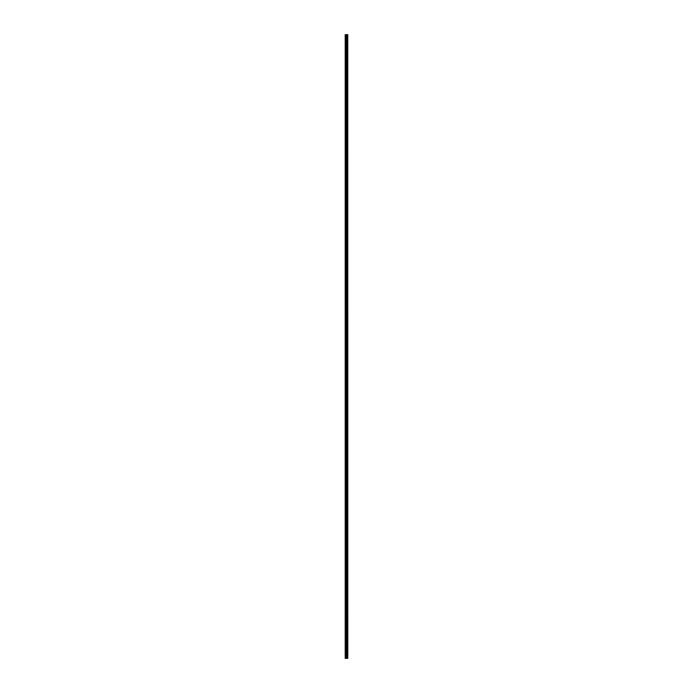 <?xml version="1.0" encoding="UTF-8"?>
<svg xmlns="http://www.w3.org/2000/svg" width="693" height="693" viewBox="0 0 693 693"><rect width="100%" height="100%" fill="white"/><g stroke="black" fill="none" stroke-linecap="round" stroke-linejoin="round"><path stroke-width="1.04" d="M347.514 34.65L347.739 658.35L347.773 34.65L347.791 658.35L347.514 34.65L345.209 34.65L345.209 658.35L345.374 34.65M345.374 658.35L347.514 658.35M346.933 34.65L346.933 658.35L346.924 34.65M347.47 658.35L347.47 34.65M347.184 658.35L347.184 34.65M347.141 658.35L347.141 34.65M346.803 658.35L346.803 34.65M346.682 658.35L346.682 34.65M346.526 658.35L346.526 34.65M346.413 658.35L346.413 34.65M346.119 658.35L346.119 34.65M345.937 658.35L345.937 34.65"/></g></svg>
